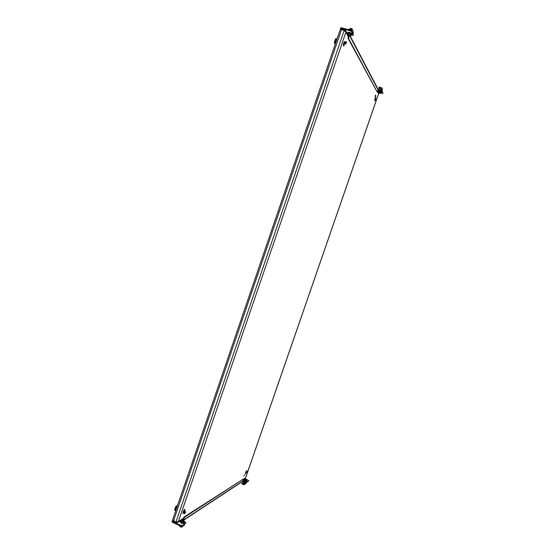 <?xml version="1.0" encoding="UTF-8"?>
<svg xmlns="http://www.w3.org/2000/svg" width="555" height="555" viewBox="0 0 555 555"><rect width="100%" height="100%" fill="white"/><g stroke="black" fill="none" stroke-linecap="round" stroke-linejoin="round"><path stroke-width="0.83" d="M375.263 95.682L375.7 94.967L375.568 96.23L375.125 96.945L375.263 95.682M375.02 98.665L375.811 97.389L375.568 99.643L374.778 100.92L375.02 98.665M375.305 97.971L374.667 100.171M346.271 43.186L346.362 41.5L345.8 42.333L345.709 44.018L346.271 43.186M344.613 44.462C345.106 42.797 345.154 41.785 344.773 41.417L343.746 42.922C343.254 44.587 343.198 45.6 343.587 45.968L344.613 44.462M343.337 45.371L344.26 41.812M184.565 513.014L185.564 511.571L185.509 512.411L184.51 513.847L184.565 513.014M183.122 511.988C183.781 510.329 184.385 509.462 184.94 509.386L184.843 510.905C184.184 512.556 183.58 513.424 183.025 513.507L183.122 511.988M184.364 509.712L182.9 512.855M244.54 474.879L243.839 475.989L244.54 474.879M246.704 471.958L246.85 470.661L245.601 472.652L245.456 473.942L246.704 471.958M245.449 473.158L246.281 471.195M176.226 522.102L176.025 522.671L177.621 522.47L178.363 521.582L175.949 522.068L172.605 519.959L340.194 29.713L341.498 29.672L173.521 520.923M348.346 36.831L345.883 32.204L344.19 30.365L341.498 29.672M243.354 479.312L245.622 477.869L243.305 479.666M176.025 522.671L173.999 521.707L173.347 520.833M183.386 518.314L178.363 521.582L345.883 32.204L345.716 30.698L344.676 29.803L344.433 30.525M378.663 92.949L378.607 93.615M344.676 29.803L342.428 29.228L342.213 29.859M341.415 29.401L342.428 29.228M380.751 91.013L379.072 90.548M350.24 30.643L350.427 30.109L351.364 30.608L351.176 31.149L341.048 28.284L340.437 28.395L341.089 29.581M381.021 92.997L383.019 93.393L381.125 90.028L378.038 89.182M378.205 89.688L380.98 90.451M351.176 31.149L353.285 35.27L351.183 34.986M340.437 28.395L340.624 27.854L341.228 27.75L341.048 28.284M350.427 30.109L341.228 27.75M351.509 30.9L352.224 29.776L351.357 30.608L353.466 34.743L353.285 35.27M381.125 90.028L381.84 90.389L381.694 90.812M383.019 93.393L381.84 90.389M350.184 36.026L378.115 89.32L377.254 92.137L348.582 38.503L348.075 38.371L377.254 92.137M348.741 35.673L348.186 37.289L348.7 37.428L348.582 38.503M349.234 35.853L348.7 37.428M348.075 38.371L348.186 37.289M335.053 40.293L334.526 41.972M335.102 40.286L334.609 41.736M337.045 38.933L336.656 38.857M335.553 43.283L334.408 42.853L335.095 43.949M334.36 42.506L335.608 38.815L336.316 38.947L335.053 42.659L334.408 42.853M334.54 42.957L335.13 44.067M337.038 38.954L335.719 38.794M334.45 42.506L334.492 42.936M335.629 43.061L334.374 42.728M175.664 506.819L175.109 508.394M175.574 507.076L175.082 508.338M177.288 505.543L175.997 506.271L177.156 506.646M175.782 506.486L174.596 509.948L175.207 510.316L176.386 506.847L175.997 506.271M177.378 505.445L176.192 506.264M174.596 509.948L175.782 506.514M177.066 506.895L175.845 506.583M174.658 510.052L175.755 510.732M183.781 510.551L184.246 510.253M183.407 511.273L184.031 510.884M245.872 482.982L245.095 482.864L245.234 482.468L246.011 482.586L245.872 482.982L248.813 480.706L246.913 479.645M172.903 520.534L172.008 521.103L172.376 521.644L181.714 525.682L186.126 522.727L184.399 521.554M245.234 482.468L242.688 481.338M248.813 480.706L246.011 482.586M245.47 481.691L243.916 481.005M242.32 481.636L245.095 482.864M181.714 525.682L186.126 522.727M181.541 526.182L180.514 526.071L180.68 525.571M172.376 521.644L172.203 522.144L180.514 526.071M172.203 522.144L172.008 521.103M182.817 519.973L184.066 517.038L184.524 517.26L183.296 520.132M184.524 517.26L243.354 479.055L243.354 479.52L242.486 481.525L183.552 520.243M183.962 518.197L183.497 517.981M243.354 479.055L184.066 517.038M180.701 526.091L181.929 526.667L181.839 525.98M183.906 524.593L184.607 524.121L184.676 524.87L181.679 527.139L180.174 526.848L179.973 525.814M181.735 526.05L181.776 526.563M180.812 521.318L180.271 521.658L181.645 522.983L184.329 523.004L184.1 522.415M180.264 521.88L181.506 523.379L184.191 523.178M180.847 521.547L181.86 522.852L183.941 522.574M183.427 520.451L183.754 520.888L183.095 520.985L182.033 520.306L183.427 520.451M179.875 526.598L181.603 527.167M181.443 522.109C182.748 522.755 183.643 522.838 184.114 522.38L184.44 521.436C183.962 521.901 183.074 521.811 181.762 521.173L181.145 520.347L180.819 521.291L181.443 522.109M245.303 482.899L244.977 483.821L242.729 482.822L243.028 481.948M245.803 483.662L246.364 482.649M244.63 484.397L246.371 482.649M244.269 484.3L242.008 483.301L244.269 484.3L244.977 483.821M241.98 483.349L241.814 483.828L244.075 484.834L244.242 484.355M244.075 484.834L244.686 484.418M242.008 483.301L242.729 482.822M245.823 479.111L246.323 479.631L245.109 479.201L245.823 479.111M244.457 484.57L244.949 484.238M245.261 480.734L246.711 480.783L246.975 480.026L245.525 479.978L244.36 479.097L244.096 479.853L245.261 480.734M246.58 480.901L244.686 480.914L244.131 480.026M246.649 480.859L246.767 481.608L244.457 481.324L243.548 480.463L244.096 479.95M246.878 481.289L244.561 481.005L243.659 480.144M378.892 89.41L379.273 88.307L381.715 88.98L381.32 90.125M381.785 88.307L382.367 89.355L382.173 90.666L382.367 89.355M378.926 87.648L381.389 88.266L378.926 87.648L379.273 88.307M381.389 88.266L381.562 87.759L379.114 87.086L378.94 87.593M381.375 88.321L381.715 88.98M381.562 87.759L381.847 88.328M381.195 92.22L381.68 92.109L379.578 91.006L378.344 90.985L378.656 91.367M381.68 92.109L379.696 90.666L378.344 90.985M379.558 92.858L380.106 93.302L378.85 92.879L379.558 92.858M382.055 88.016L380.619 87.482M381.972 88.571L382.117 88.092L380.709 87.523M380.945 93.226L381.223 92.421L378.517 91.513L378.239 92.31L380.945 93.226L379.412 93.275C380.89 93.58 380.952 93.413 379.592 92.775C378.115 92.463 378.059 92.63 379.412 93.268L378.239 92.31M381.174 92.29L379.634 91.124L378.635 91.436M352.03 29.762L351.405 30.497L352.085 29.741L349.282 29.02L348.72 29.672L349.282 29.02M352.494 32.828L352.786 31.968L353.341 32.96L353.063 31.573M352.224 29.776L351.599 30.615M353.188 31.6L352.286 29.817M349.22 29.797L349.442 29.144L348.942 29.727M348.859 29.706L349.442 29.144M348.041 33.321L347.846 32.343L349.74 32.35L352.016 33.82L351.266 34.459M347.701 32.766L349.594 32.773L351.87 34.243M348.068 33.307L349.705 32.967L351.377 34.07L351.253 34.431M348.769 34.993L350.038 35.68L348.762 35.485L348.256 35.055L348.769 34.993M352.356 29.02L350.517 28.374M352.238 29.776L352.418 29.11L350.947 28.388L350.344 28.471L350.08 29.228M350.954 35.652L351.301 34.639L348.887 33.314L347.909 33.439L347.562 34.452L348.54 34.327L350.954 35.652L349.782 35.985L378.156 90M344.19 30.365L175.949 522.068M245.581 477.862L378.593 93.663L377.553 91.714M174.166 521.228L173.999 521.707M334.54 42.52L335.81 38.815M174.742 510.094L175.928 506.632M242.806 481.123L183.323 520.139M181.908 525.932L182.005 526.674M182.054 520.819C183.982 521.506 184.544 521.353 183.726 520.368C181.804 519.688 181.242 519.834 182.054 520.819M182.692 520.202L182.498 520.784M182.755 520.812L182.914 520.34M183.046 520.382L182.879 520.861M183.101 520.992L183.303 520.41M182.304 520.673L182.491 520.181M182.449 520.292L182.311 520.701M245.907 479.159L245.768 479.555M245.636 479.659C247.079 479.922 247.155 479.7 245.865 478.993C244.415 478.729 244.339 478.951 245.636 479.659M245.594 479.492L245.726 479.097M349.733 35.957C350.961 35.853 350.573 35.458 348.561 34.778C347.333 34.889 347.728 35.284 349.733 35.957M348.582 35.381L348.693 35M349.393 35.7L349.546 35.263M349.282 35.215L349.157 35.575M349.026 35.527L349.15 35.173M348.915 35.041L348.762 35.485M183.212 518.821L177.621 522.47M345.716 30.698L347.617 34.285M348.214 35.416L348.589 36.124M377.754 91.159L378.288 92.165M378.635 93.649L245.622 477.869M341.269 29.616L341.394 29.262M335.608 38.815L334.339 42.527M184.329 523.004L184.191 523.4M180.271 521.658L180.132 522.054M184.44 521.436L183.795 520.375C182.907 519.751 182.026 519.744 181.145 520.347M246.975 480.026L245.865 478.979L244.36 479.097M349.248 29.027L348.693 29.665M347.562 34.452L349.782 35.985"/></g></svg>
